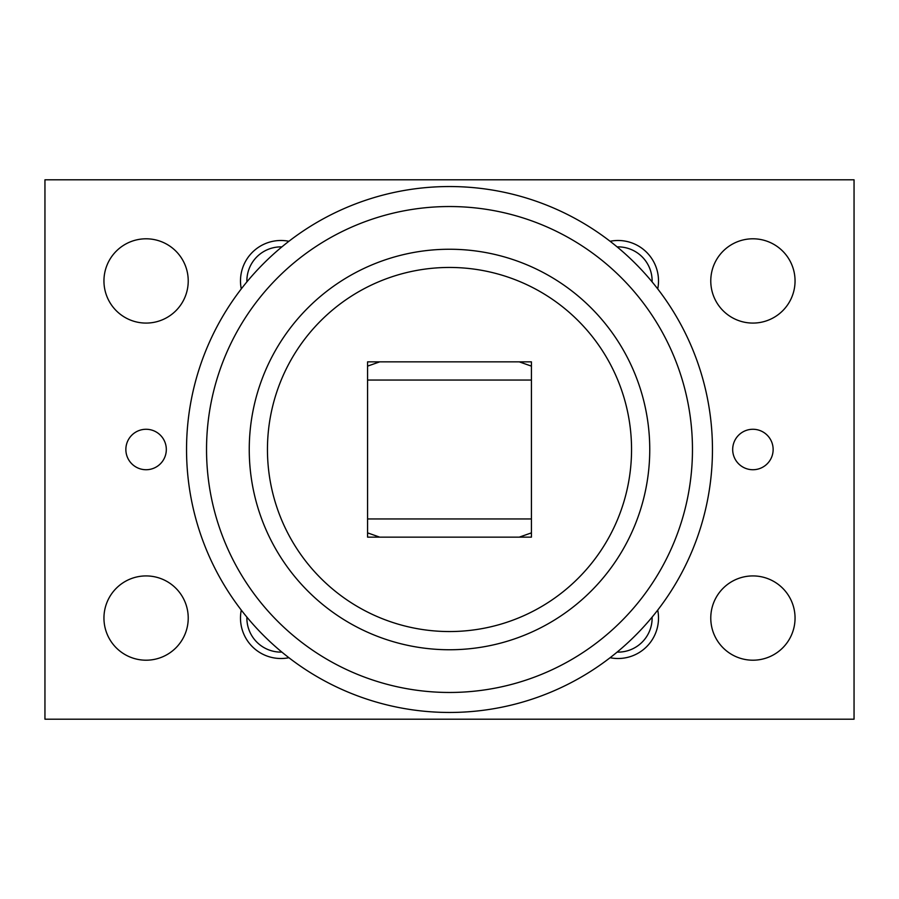 <?xml version="1.0" encoding="UTF-8"?>
<svg xmlns="http://www.w3.org/2000/svg" width="899" height="899" viewBox="0 0 899 899"><rect width="100%" height="100%" fill="white"/><g stroke="black" fill="none" stroke-linecap="round" stroke-linejoin="round"><path stroke-width="1.35" d="M267.452 449.5A182.048 182.048 0 0 0 449.5 631.548A182.048 182.048 0 0 0 631.548 449.5A182.048 182.048 0 0 0 449.5 267.452A182.048 182.048 0 0 0 267.452 449.5M449.5 712.457A262.957 262.957 0 0 1 186.543 449.5A262.957 262.957 0 0 1 449.5 186.543A262.957 262.957 0 0 1 712.457 449.5A262.957 262.957 0 0 1 449.5 712.457A262.957 262.957 0 0 1 186.543 449.5A262.957 262.957 0 0 1 449.5 186.543M449.5 692.466A242.966 242.966 0 0 0 692.466 449.5A242.966 242.966 0 0 0 449.5 206.534A242.966 242.966 0 0 0 206.534 449.5A242.966 242.966 0 0 0 449.5 692.466M449.5 249.248A200.252 200.252 0 0 0 249.248 449.5A200.252 200.252 0 0 0 449.5 649.752A200.252 200.252 0 0 0 649.752 449.5A200.252 200.252 0 0 0 449.5 249.248M795.053 280.938A42.141 42.141 0 0 1 752.913 323.078A42.141 42.141 0 0 1 710.772 280.938A42.141 42.141 0 0 1 752.913 238.797A42.141 42.141 0 0 1 795.053 280.938M795.053 618.062A42.141 42.141 0 0 1 752.913 660.203A42.141 42.141 0 0 1 710.772 618.062A42.141 42.141 0 0 1 752.913 575.922A42.141 42.141 0 0 1 795.053 618.062M188.228 280.938A42.141 42.141 0 0 1 146.088 323.078A42.141 42.141 0 0 1 103.947 280.938A42.141 42.141 0 0 1 146.088 238.797A42.141 42.141 0 0 1 188.228 280.938M188.228 618.062A42.141 42.141 0 0 1 146.088 660.203A42.141 42.141 0 0 1 103.947 618.062A42.141 42.141 0 0 1 146.088 575.922A42.141 42.141 0 0 1 188.228 618.062M773.14 449.5A20.227 20.227 0 0 1 752.913 469.728A20.227 20.227 0 0 1 732.685 449.5A20.227 20.227 0 0 1 752.913 429.273A20.227 20.227 0 0 1 773.14 449.5M166.315 449.5A20.227 20.227 0 0 1 146.088 469.728A20.227 20.227 0 0 1 125.86 449.5A20.227 20.227 0 0 1 146.088 429.273A20.227 20.227 0 0 1 166.315 449.5M617.107 246.888A34.072 34.072 0 0 1 652.112 281.893M610.095 241.28A40.455 40.455 0 0 1 657.72 288.905M652.112 617.107A34.072 34.072 0 0 1 617.107 652.112M657.72 610.095A40.455 40.455 0 0 1 610.095 657.72M246.888 281.893A34.072 34.072 0 0 1 281.893 246.888M241.28 288.905A40.455 40.455 0 0 1 288.905 241.28M281.893 652.112A34.072 34.072 0 0 1 246.888 617.107M288.905 657.72A40.455 40.455 0 0 1 241.28 610.095M44.95 179.8L44.95 719.2L854.05 719.2L854.05 179.8L44.95 179.8M432.453 361.848L531.421 361.848L531.421 537.153L367.579 537.153L367.579 361.848L432.453 361.848M519.251 361.848L531.421 366.129M367.579 366.129L379.749 361.848M379.749 537.153L367.579 532.871M531.421 532.871L519.251 537.153M531.421 380.052L367.579 380.052M531.421 518.948L367.579 518.948"/></g></svg>
